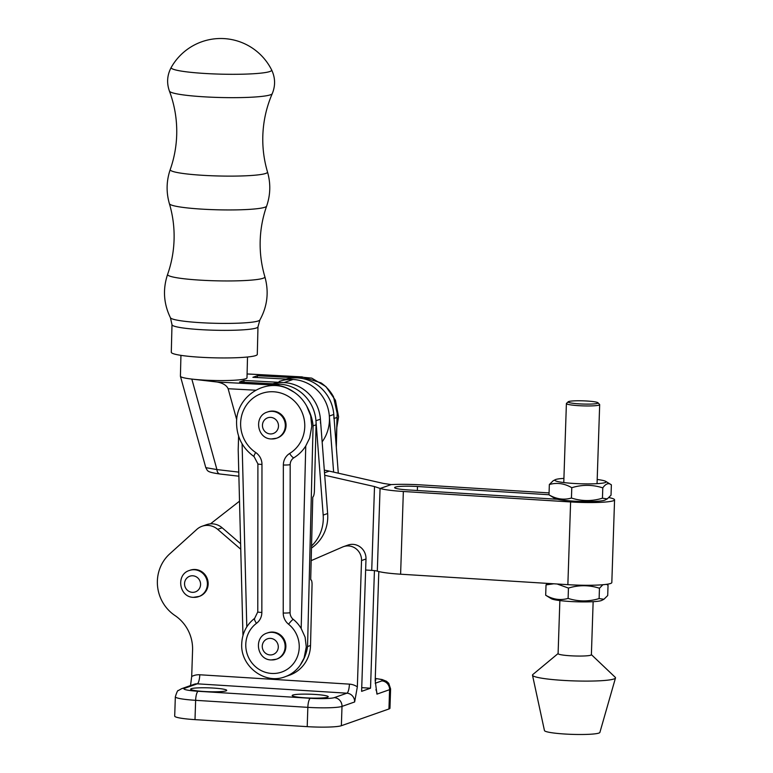 <?xml version="1.0" encoding="UTF-8"?>
<svg xmlns="http://www.w3.org/2000/svg" width="773" height="773" viewBox="0 0 773 773"><rect width="100%" height="100%" fill="white"/><g stroke="black" fill="none" stroke-linecap="round" stroke-linejoin="round"><path stroke-width="1.16" d="M375.195 680.472A18.04 1.923 1.9 0 0 375.823 679.998A18.04 1.923 1.9 0 0 375.224 679.477M203.859 691.477A18.04 1.923 1.9 0 0 226.711 690.376A18.04 1.923 1.9 0 0 213.522 688.076A18.04 1.923 1.9 0 0 190.66 689.178A18.04 1.923 1.9 0 0 203.859 691.477M305.383 697.826A18.04 1.923 1.9 0 0 328.245 696.724A18.04 1.923 1.9 0 0 315.046 694.434A18.04 1.923 1.9 0 0 292.194 695.536A18.04 1.923 1.9 0 0 305.383 697.826M190.535 685.554L191.694 676.491L192.574 650.141A38.843 37.249 -109.4 0 0 174.978 615.54A38.843 37.249 70.6 0 1 169.722 553.883L196.854 529.36A16.648 15.962 70.6 0 1 202.072 526.249A16.648 15.962 70.6 0 1 217.677 529.35L240.761 549.255M240.616 543.719L222.141 527.775A16.648 15.962 -109.4 0 0 206.526 524.683L202.072 526.249M311.181 560.638L342.729 546.955A13.875 13.305 70.6 0 1 343.579 546.627A13.875 13.305 70.6 0 1 361.532 560.551L357.348 686.849L354.643 701.961L342.004 706.406L341.366 725.712A27.751 2.966 -178.1 0 1 307.21 726.649L194.999 719.634A27.751 2.966 -178.1 0 1 174.698 716.098L175.336 696.792A27.751 2.966 -178.1 0 0 195.637 700.328L194.999 719.634M361.725 687.651L370.528 688.202L361.609 691.342L365.996 558.985A13.875 13.305 -109.4 0 0 348.034 545.062L343.579 546.627M388.945 708.976L389.582 689.68A27.751 2.966 -178.1 0 0 390.597 688.927L389.959 708.223A27.751 2.966 -178.1 0 1 388.945 708.976L341.366 725.712M375.185 683.245L381.843 680.907A8.329 7.981 70.6 0 1 389.582 689.68L376.944 694.125L375.195 680.578L378.809 571.556M370.528 688.202L374.432 570.619M286.097 379.089A38.843 37.249 70.6 0 1 333.791 414.473L338.294 473.173M279.14 381.437A38.843 37.249 70.6 0 1 329.337 416.038L333.627 472.119M253.689 356.111A43.008 4.503 -178.6 0 1 205.444 357.513A43.008 4.503 -178.6 0 1 171.297 352.256L171.993 324.67A43.008 4.503 -178.6 0 0 206.14 329.926A43.008 4.503 -178.6 0 0 254.385 328.525A43.008 4.503 -178.6 0 0 257.979 326.824L257.293 354.411A43.008 4.503 -178.6 0 1 253.689 356.111M272.26 93.649C275.555 85.619 275.333 77.696 271.603 69.879L271.603 69.879A50.264 5.256 -178.6 0 1 267.468 72.16A50.264 5.256 -178.6 0 1 201.299 73.232A50.264 5.256 -178.6 0 1 171.258 67.367C167.142 74.991 166.524 82.895 169.413 91.069C174.621 104.993 177.056 119.409 176.717 134.318C176.399 146.397 174.244 158.127 170.253 169.509A48.66 5.092 -178.6 0 0 208.043 175.597A48.66 5.092 -178.6 0 0 263.448 174.051A48.66 5.092 -178.6 0 0 267.497 171.944C264.076 160.378 262.511 148.551 262.801 136.473C263.207 121.564 266.356 107.292 272.26 93.649A51.482 5.392 -178.6 0 1 267.999 95.456A51.482 5.392 -178.6 0 1 211.319 97.195A51.482 5.392 -178.6 0 1 169.413 91.069M305.75 445.982L309.635 438.136L311.799 426.223L310.659 415.69L306.746 406.192C310.379 412.743 312.495 419.304 313.084 425.855L307.548 646.547C306.63 653.195 304.204 659.379 300.262 665.08L304.089 658.036L306.272 646.924L305.113 637.194L301.18 628.488L305.75 445.982A38.843 37.249 70.6 0 1 293.972 457.713A8.329 7.981 70.6 0 0 290.184 464.631L290.068 612.66A8.329 7.981 -109.4 0 0 293.267 619.376A33.297 31.925 70.6 0 1 301.18 628.488M336.168 445.499L337.173 413.429L333.511 396.781A38.843 37.249 -109.4 0 0 321.046 382.886L302.127 376.905L297.45 377.891L257.37 375.736L252.906 377.301L292.996 379.466L284.068 382.596L243.988 380.442L239.524 382.007L279.613 384.171L276.637 385.215C282.454 385.804 288.339 388.162 294.281 392.298L287.74 388.577C264.743 377.813 236.18 396.8 236.567 422.493C236.644 436.88 242.48 448.253 254.075 456.601A5.546 0.966 123.9 0 1 255.689 452.514A13.875 13.305 70.6 0 1 261.97 464.409L261.844 612.429A13.875 13.305 70.6 0 1 256.491 623.328A27.751 26.601 -109.4 0 0 245.785 644.421A27.751 26.601 -109.4 0 0 271.816 673.457A27.751 26.601 -109.4 0 0 299.238 647.31A27.751 26.601 -109.4 0 0 288.571 624.226A13.875 13.305 70.6 0 1 283.227 613.028L283.353 465.008A13.875 13.305 70.6 0 1 283.362 464.66A13.875 13.305 70.6 0 1 289.653 453.471A33.297 31.925 -109.4 0 0 304.765 426.609A33.297 31.925 -109.4 0 0 273.526 391.776A33.297 31.925 -109.4 0 0 240.625 423.15A33.297 31.925 -109.4 0 0 255.689 452.514M238.886 476.207L219.928 474.004C206.072 472.023 207.831 470.902 205.792 467.646L216.933 469.578L191.82 379.079A33.297 3.488 1.4 0 0 245.775 378.722A33.297 3.488 1.4 0 0 246.993 377.833L247.515 357.01M322.148 441.847A38.843 37.249 -109.4 0 0 329.443 420.106A38.843 37.249 -109.4 0 0 292.996 379.466M300.262 665.08A33.297 31.925 70.6 0 1 285.044 676.752L289.498 675.187A33.297 31.925 -109.4 0 0 310.524 645.503L312.05 584.813A5.546 1.469 93.1 0 0 310.862 579.789A5.546 1.469 93.1 0 0 310.698 579.818L312.775 497.058A5.546 1.469 93.1 0 0 314.398 491.019L316.06 424.812A38.843 37.249 -109.4 0 0 279.613 384.171M297.45 377.891A38.843 37.249 70.6 0 1 333.897 418.531M257.322 377.543L257.37 375.736M236.731 419.739L228.122 388.722C226.566 385.273 222.817 383.031 216.875 381.988L276.637 385.215M284.068 382.596A38.843 37.249 70.6 0 1 320.515 423.237M243.939 382.249L243.988 380.442M180.94 355.348L180.418 376.161A33.297 3.488 1.4 0 0 180.428 376.277A33.297 3.488 1.4 0 0 191.82 379.079L216.875 381.988M242.964 635.483L238.2 449.702L238.596 436.117M219.928 474.004A5.546 3.614 -83.4 0 1 216.933 469.578L238.78 472.119M267.352 412.057C253.563 416.067 256.984 438.871 271.333 438.958L276.55 438.233A13.875 13.305 70.6 0 0 285.15 423.324A13.875 13.305 70.6 0 0 272.405 411.352A13.875 13.305 70.6 0 0 267.352 412.057L268.096 411.796A13.875 13.305 70.6 0 1 273.149 411.091A13.875 13.305 70.6 0 1 285.894 423.063A13.875 13.305 70.6 0 1 277.294 437.972L276.55 438.233A13.875 13.305 70.6 0 1 271.497 438.929M608.969 497.609A34.688 3.71 -178.1 0 1 614.564 499.822L611.82 582.552A34.688 3.71 -178.1 0 1 610.554 583.489A34.688 3.71 -178.1 0 1 567.865 584.668L400.607 574.204A34.688 3.71 -178.1 0 1 377.311 571.131A8.329 0.889 1.9 0 0 371.726 570.397L365.629 570.01M614.564 499.822A34.688 3.71 -178.1 0 1 613.298 500.769A34.688 3.71 -178.1 0 1 570.609 501.948L403.351 491.483A34.688 3.71 -178.1 0 1 380.2 488.459L374.509 486.565L324.708 475.25M324.322 470.158A83.242 79.812 70.6 0 1 329.23 471.115L383.427 483.434L391.167 484.594A34.688 3.71 -178.1 0 1 421.942 484.942L549.072 492.903M557.488 499.271L407.815 489.908A18.04 1.923 -178.1 0 1 394.616 487.618A18.04 1.923 -178.1 0 1 417.478 486.517L549.014 494.739M239.524 501.165L210.469 523.852M380.2 488.459L391.167 484.594M558.135 653.543A16.648 1.778 1.9 0 0 558.096 653.639A16.648 1.778 1.9 0 0 574.213 655.958A16.648 1.778 1.9 0 0 591.355 654.847A16.648 1.778 1.9 0 0 591.384 654.741A16.648 1.778 1.9 0 0 591.268 654.528M591.384 654.634L615.231 677.293A41.529 4.435 -178.1 0 1 615.492 677.95A41.529 4.435 -178.1 0 1 615.434 678.085A41.529 4.435 -178.1 0 1 573.247 680.878A41.529 4.435 -178.1 0 1 532.5 675.206A41.529 4.435 -178.1 0 1 532.568 674.839A41.529 4.435 -178.1 0 1 532.81 674.558L558.106 653.533M615.492 677.95L599.896 732.398A27.751 2.966 -178.1 0 1 599.867 732.485A27.751 2.966 -178.1 0 1 571.672 734.35A27.751 2.966 -178.1 0 1 544.453 730.562L532.5 675.206M272.714 383.795A38.843 37.249 70.6 0 1 320.409 419.179L327.636 513.523A38.843 37.249 70.6 0 1 311.49 548.028M270.308 384.877A38.843 37.249 70.6 0 1 315.954 420.744L323.182 515.089A38.843 37.249 70.6 0 1 311.548 545.96M189.443 570.455C175.655 574.465 179.085 597.268 193.424 597.345L199.395 596.37A13.875 13.305 -109.4 0 0 207.985 581.451A13.875 13.305 -109.4 0 0 195.25 569.488A13.875 13.305 -109.4 0 0 190.187 570.194L189.443 570.455A13.875 13.305 70.6 0 1 194.506 569.749A13.875 13.305 70.6 0 1 207.241 581.721A13.875 13.305 70.6 0 1 198.651 596.63A13.875 13.305 70.6 0 1 193.588 597.326M267.158 633.039C253.37 637.049 256.8 659.852 271.149 659.939L276.367 659.214A13.875 13.305 70.6 0 0 284.966 644.305A13.875 13.305 70.6 0 0 272.222 632.343A13.875 13.305 70.6 0 0 267.158 633.039L267.902 632.778A13.875 13.305 70.6 0 1 272.966 632.082A13.875 13.305 70.6 0 1 285.71 644.044A13.875 13.305 70.6 0 1 277.111 658.954L276.367 659.214A13.875 13.305 70.6 0 1 271.304 659.91M583.818 404.066A14.987 1.604 1.9 0 0 597.983 402.762A14.987 1.604 1.9 0 0 582.369 400.82A14.987 1.604 1.9 0 0 568.213 401.776A14.987 1.604 1.9 0 0 583.818 404.066M597.983 402.762L599.587 404.453A16.648 1.778 -178.1 0 1 599.674 404.646A16.648 1.778 -178.1 0 1 583.847 405.902A16.648 1.778 -178.1 0 1 566.396 403.545A16.648 1.778 -178.1 0 1 566.503 403.361L568.213 401.776M573.025 501.097A25.664 2.744 1.9 0 0 605.085 500.025L607.259 498.894L602.447 498.199C592.031 501.377 581.692 501.329 571.44 498.034C563.875 500.218 556.396 499.155 549.014 494.855L554.676 498.353A25.664 2.744 1.9 0 0 573.025 501.097M563.913 478.39A25.664 2.744 1.9 0 0 555.294 479.685L553.12 480.816L549.352 484.526C556.918 482.352 564.396 483.405 571.778 487.705C582.195 484.526 592.533 484.574 602.785 487.869C605.771 483.627 608.631 482.613 611.375 484.845L611.028 495.184L607.259 498.894M555.294 479.685A25.664 2.744 1.9 0 0 573.605 483.444A25.664 2.744 1.9 0 0 605.703 481.357A25.664 2.744 1.9 0 0 597.191 479.492M605.703 481.357L611.375 484.845M549.352 484.526L549.014 494.855M571.778 487.705L571.44 498.034M602.785 487.869L602.447 498.199M569.691 601.462A25.664 2.744 1.9 0 0 601.761 600.389L603.926 599.259L599.114 598.573C588.697 601.752 578.359 601.694 568.107 598.408C560.541 600.582 553.072 599.519 545.68 595.229L551.352 598.717A25.664 2.744 1.9 0 0 569.691 601.462M606.505 584.33L608.042 585.219L607.704 595.548L603.926 599.259M557.13 583.992L568.445 588.069C578.871 584.89 589.2 584.948 599.462 588.234L602.882 584.726M547.226 583.373L546.028 584.89L545.68 595.229M568.445 588.069L568.107 598.408M546.028 584.89L553.768 583.789M599.462 588.234L599.114 598.573M222.141 527.775L217.677 529.35M365.996 558.985L361.532 560.551M307.21 726.649L307.847 707.353L195.637 700.328A8.329 2.193 -86.4 0 1 198.139 691.275L310.36 698.29A19.422 2.077 1.9 0 0 334.265 697.633L346.903 693.188L197.279 683.825L184.641 688.27A19.422 2.077 1.9 0 0 198.139 691.275M191.694 676.491A16.648 15.962 70.6 0 1 199.782 674.771L349.406 684.134A16.648 15.962 70.6 0 1 357.348 686.849M381.843 680.907A19.422 2.077 1.9 0 0 375.263 678.51M334.265 697.633A8.329 7.981 -109.4 0 1 342.004 706.406A27.751 2.966 -178.1 0 1 307.847 707.353A8.329 2.193 -86.4 0 1 310.36 698.29M354.643 701.961A8.329 7.981 -109.4 0 0 346.903 693.188A8.329 2.193 93.6 0 0 349.406 684.134M175.336 696.792C176.814 692.106 177.809 690.028 178.321 690.56L181.607 688.695A8.329 7.981 70.6 0 1 184.641 688.27M199.782 674.771A8.329 2.193 93.6 0 1 197.279 683.825A8.329 7.981 -109.4 0 0 194.245 684.25L181.607 688.695M375.9 689.719A8.329 7.981 70.6 0 1 376.944 694.125M333.791 414.473L329.337 416.038M264.868 276.773A48.66 5.092 -178.6 0 1 260.82 278.879A48.66 5.092 -178.6 0 1 205.415 280.425A48.66 5.092 -178.6 0 1 167.625 274.338C162.659 289.189 163.605 303.663 170.437 317.742A44.805 4.686 -178.6 0 0 207.183 323.017A44.805 4.686 -178.6 0 0 256.211 321.5A44.805 4.686 -178.6 0 0 259.883 319.983C267.419 306.263 269.081 291.856 264.868 276.773C261.448 265.207 259.883 253.389 260.172 241.302C260.491 229.223 262.646 217.484 266.637 206.111A48.66 5.092 -178.6 0 1 262.598 207.86A48.66 5.092 -178.6 0 1 208.816 209.493A48.66 5.092 -178.6 0 1 169.393 203.666C166.089 192.197 166.379 180.805 170.253 169.509M294.281 392.298A38.843 37.249 70.6 0 1 306.746 406.192M283.353 465.008A5.546 0.541 0 0 0 290.184 464.631M293.267 619.376A5.546 0.86 128.8 0 0 288.571 624.226M336.873 417.488L334.1 418.464M316.06 424.812L313.084 425.855M310.524 645.503L307.548 646.547M255.728 390.21L228.122 388.722M242.104 443.847L246.8 626.864M300.426 376.847L247.089 373.977M283.227 613.028A5.546 0.541 0 0 0 290.068 612.66M254.771 618.294A5.546 1.507 53.3 0 0 254.655 618.352A5.546 1.507 53.3 0 0 256.491 623.328M285.044 676.752C264.675 684.849 240.268 666.113 241.727 643.764C242.2 633.193 246.519 624.729 254.655 618.352L257.776 611.897A5.546 0.541 0 0 0 261.844 612.429M289.653 453.471A5.546 1.546 58.4 0 0 293.972 457.713M257.776 611.897L257.902 463.877A5.546 0.541 0 0 0 261.97 464.409M270.743 417.391A8.329 7.981 -109.4 0 0 262.453 425.16A8.329 7.981 -109.4 0 0 270.192 433.933A8.329 7.981 -109.4 0 0 278.483 426.165A8.329 7.981 -109.4 0 0 270.743 417.391M567.865 584.668L570.609 501.948M400.607 574.204L403.351 491.483M377.311 571.131L380.065 488.372M371.726 570.397L374.509 486.565M417.343 490.507L417.478 486.517M324.515 472.776L329.23 471.115M327.636 513.523L323.182 515.089M320.409 419.179L315.954 420.744M192.835 575.788A8.329 7.981 -109.4 0 0 184.544 583.557A8.329 7.981 -109.4 0 0 192.284 592.331A8.329 7.981 -109.4 0 0 200.574 584.562A8.329 7.981 -109.4 0 0 192.835 575.788M270.55 638.382A8.329 7.981 -109.4 0 0 262.26 646.151A8.329 7.981 -109.4 0 0 269.999 654.924A8.329 7.981 -109.4 0 0 278.29 647.156A8.329 7.981 -109.4 0 0 270.55 638.382M390.597 688.927L388.732 683.284L386.51 681.284L382.113 679.535L375.263 678.433M169.393 203.666C172.814 215.232 174.379 227.059 174.089 239.147C173.77 251.225 171.616 262.955 167.625 274.338M170.437 317.742L171.993 324.67M259.883 319.983L257.979 326.824M266.637 206.111C270.511 194.815 270.801 183.423 267.497 171.944M271.603 69.879A56.883 56.883 0 0 0 171.258 67.367M336.825 427.45L338.564 416.811L335.463 400.346L325.926 386.597L311.712 378.123L295.441 376.548M205.792 467.636L180.428 376.277M257.902 463.877L254.075 456.601M247.089 373.939L302.127 376.905M336.323 447.451L337.173 413.429M599.674 404.646L597.056 483.666M593.142 601.684L591.384 654.741M566.396 403.545L563.778 482.565M559.865 600.582L558.096 653.639M606.631 584.32L607.414 584.784"/></g></svg>
